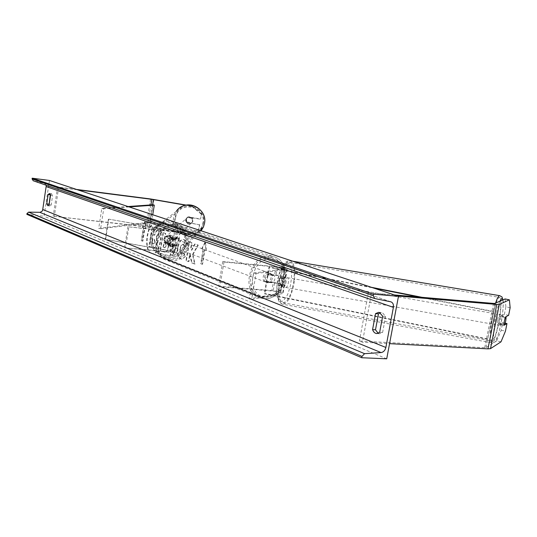 <?xml version="1.0" encoding="UTF-8"?>
<svg xmlns="http://www.w3.org/2000/svg" width="537" height="537" viewBox="0 0 537 537"><rect width="100%" height="100%" fill="white"/><g stroke="black" fill="none" stroke-linecap="round" stroke-linejoin="round"><path stroke-width="0.4" stroke-dasharray="2.69 2.01" d="M198.542 229.836L187.171 234.011L198.542 229.836L199.388 224.748L186.916 222.566L185.99 219.552L186.795 217.827L188.145 216.841L200.59 219.015L201.435 213.927L200.59 219.015M199.388 224.748L187.238 222.378L186.312 219.371L187.111 217.653L188.145 216.841M201.153 214.095L191.743 206.255L185.842 205.228M191.743 206.255L186.406 205.127M187.487 233.796L146.124 226.648L53.19 216.196L147.36 227.084L187.171 234.011M76.489 189.44L57.587 187.01L53.19 216.196M77.617 189.816L58.674 187.379L54.271 216.639M58.674 187.379L57.587 187.01M187.829 217.015L200.308 219.19M199.67 224.553L198.831 229.628M192.051 206.107L201.435 213.927M501.001 341.834L496.718 340.854L501.216 330.221L502.726 322.65L499.504 324.435L503.813 325.388M499.504 324.435L501.182 316.031L504.377 314.387L508.626 315.313M510.15 307.701L505.894 306.788L504.377 314.387M496.718 340.854L486.005 347.6L484.723 347.707L359.421 340.995L362.441 342.223L389.567 343.66M397.602 296.001L371.416 293.779L362.441 342.223M394.48 294.967L368.342 292.732L371.416 293.779M368.342 292.732L359.421 340.995M505.894 306.788L505.075 298.941M502.726 322.65L505.27 323.214M501.216 330.221L505.451 331.175M501.182 316.031L505.498 316.971M278.475 285.509L282.059 284.852C281.395 284.14 278.904 283.509 274.582 282.965L267.695 282.375C266.003 279.623 266.446 277.058 269.03 274.682L275.917 275.313C280.247 275.864 282.744 276.481 283.408 277.166L279.837 277.75L278.441 281.744L278.475 285.509L280.75 286.026L280.717 282.254L282.12 278.26L285.825 277.609C284.818 276.589 281.073 275.662 274.595 274.837L267.715 274.206C265.137 276.575 264.687 279.133 266.379 281.878L273.259 282.475L271.843 290.584C278.32 291.376 282.053 292.336 283.039 293.464L251.611 299.404L256.082 273.514L253.672 272.977L249.208 298.841L251.611 299.404M253.672 272.977L284.852 268.983C284.174 268.332 281.67 267.728 277.347 267.164L224.01 262.016L222.748 261.553L276.018 266.701C282.496 267.547 286.248 268.453 287.268 269.426L256.082 273.514M222.748 261.553L218.579 286.228L219.828 286.745L273.158 291.088C277.481 291.618 279.972 292.256 280.629 293.007L249.208 298.841M218.579 286.228L271.843 290.584M273.259 282.475C279.737 283.288 283.476 284.227 284.476 285.301L280.75 286.026M224.01 262.016L219.828 286.745M269.03 274.682L267.715 274.206M279.837 277.75L282.12 278.26M267.695 282.375L266.379 281.878M165.953 236.481L164.658 237.542L163.805 239.448L164.899 242.979L175.914 245.349L167.51 244.718C165.933 242.328 166.289 240.14 168.578 238.153L176.982 238.831L166.228 236.32L173.666 237.623C177.183 238.274 178.969 238.79 179.029 239.18L169.531 238.502C167.242 240.489 166.886 242.684 168.464 245.08L174.693 245.718L173.552 252.672L176.821 252.618C176.774 252.182 174.995 251.638 171.484 250.987L105.621 239.388L108.783 219.156L174.793 230.722L173.666 237.623M174.693 245.718L177.962 245.698C177.908 245.288 176.123 244.758 172.605 244.107L165.174 242.798L164.08 239.274L164.933 237.374L166.228 236.32M173.552 252.672L125.524 247.913L128.86 226.856L176.901 232.199L180.163 232.239L174.793 230.722M128.86 226.856L178.116 231.89L174.538 230.883L108.783 219.156M125.524 247.913L174.78 252.269L171.222 251.175L105.621 239.388M108.393 219.291L105.225 239.556M127.954 226.52L124.618 247.544M168.578 238.153L169.531 238.502M167.51 244.718L168.464 245.08M173.323 239.079L168.094 238.522L169.236 238.938L172.062 237.985L174.478 239.495L173.323 239.079C174.391 241.133 174.075 243.046 172.39 244.805L173.538 245.234L170.719 246.194L167.155 244.268L172.39 244.805M171.296 246.416C176.156 244.624 176.827 241.932 173.323 238.341L172.639 238.193C167.786 239.945 167.094 242.637 170.565 246.255L171.296 246.416M267.601 282.657C272.279 283.308 274.541 274.488 270.017 273.246L269.265 273.091C264.607 272.4 262.298 281.207 266.802 282.482L267.601 282.657M274.279 275.649L266.909 274.548L270.057 273.373L274.279 275.649C275.407 278.018 275.018 280.254 273.105 282.355L271.527 281.764L268.386 282.952L265.741 281.26L267.312 281.851L273.105 282.355M268.487 275.119C266.56 277.226 266.171 279.475 267.312 281.851M168.094 238.522C166.396 240.287 166.081 242.207 167.155 244.268M168.296 244.697L173.538 245.234M174.478 239.495L169.236 238.938M272.695 275.072L266.909 274.548M265.741 281.26L271.527 281.764M266.298 282.16C270.97 282.818 273.226 274.018 268.708 272.769L267.956 272.615C263.305 271.93 260.995 280.717 265.493 281.992L266.298 282.16M173.605 238.542L174.283 238.69C177.801 242.288 177.123 244.979 172.256 246.772L171.525 246.611C168.054 242.993 168.746 240.301 173.605 238.542M170.155 259.633L166.812 258.874C150.051 253.766 158.341 222.674 175.713 225.627L178.203 226.158C195.428 230.715 187.822 262.163 170.155 259.633M270.561 257.639C251.457 254.572 241.637 290.786 260.036 296.27L263.707 297.062C283.1 299.545 292.155 263.117 273.293 258.196L270.561 257.639M187.285 217.478L186.292 219.385L186.889 221.969L191.823 222.835L193.199 220.593L192.602 218.009L192.239 218.344C190.803 216.686 189.152 216.398 187.285 217.478L192.239 218.344M192.716 221.056C191.81 216.78 189.648 215.961 186.225 218.606L185.782 219.841C186.762 224.191 188.957 224.956 192.353 222.137L192.716 221.056M172.417 240.395C171.35 235.421 168.826 234.474 164.846 237.542L164.329 238.978C165.49 244.04 168.047 244.932 171.994 241.663L172.417 240.395M165.758 236.515L171.538 237.529C169.86 235.595 167.933 235.26 165.758 236.515L164.322 238.005L163.805 239.448L164.517 242.476L164.866 242.153C166.544 244.087 168.47 244.422 170.645 243.174L164.866 242.153M171.538 237.529L171.202 237.837L171.921 240.871L170.645 243.174M170.31 243.496L164.517 242.476M165.409 236.824L171.202 237.837M187.668 217.143L192.602 218.009M186.514 222.318C187.943 223.976 189.588 224.265 191.461 223.184L186.514 222.318L186.889 221.969M191.823 222.835L191.461 223.184M172.692 240.133C171.625 235.172 169.108 234.219 165.134 237.287L164.617 238.717C165.779 243.771 168.329 244.664 172.27 241.395L172.692 240.133M185.567 220.036L186.017 218.801C189.44 216.149 191.608 216.968 192.514 221.244L192.145 222.331C188.742 225.157 186.554 224.392 185.567 220.036M203.395 223.15L202.348 226.661C196.421 241.892 171.404 234.166 174.7 218.136L177.136 212.122C185.03 199.63 206.497 208.638 203.395 223.15M152.005 236.502C148.239 255.075 177.284 264.07 184.124 246.429L185.325 242.355C188.89 225.533 163.933 215.048 154.81 229.534L152.005 236.502M151.609 253.363C143.413 250.819 147.333 221.821 155.683 223.405L156.421 223.567C164.758 225.574 160.939 255.203 152.562 253.592L151.609 253.363M151.212 253.323C143.017 250.779 146.937 221.781 155.287 223.358L156.019 223.52C164.356 225.527 160.536 255.162 152.166 253.558L151.212 253.323M382.666 316.226L385.606 316.434L382.458 312.776L380.062 312.803M50.532 195.354L52.599 195.609L51.183 205.027L49.954 205.986L49.015 204.939M50.324 194.555L51.606 193.79L52.599 195.609M187.393 245.288C187.064 242.395 185.977 240.516 184.137 239.656L183.533 239.515C180.949 239.569 179.11 242.254 178.029 247.57L178.022 247.617C177.27 253.558 178.284 257.344 181.056 258.988L181.889 259.19L185.46 256.572L184.097 252.86L181.808 254.296C180.539 253.504 180.11 251.605 180.513 248.604L180.519 248.557C181.043 245.812 181.922 244.395 183.164 244.315L185.07 247.376L187.393 245.288L186.977 245.241C186.648 242.348 185.567 240.469 183.721 239.609L183.124 239.475C180.539 239.529 178.7 242.214 177.619 247.523L177.613 247.577C176.861 253.518 177.875 257.304 180.647 258.948L181.479 259.149L185.46 256.572M168.564 246.939L168.578 246.892C169.108 242.523 168.262 239.905 166.034 239.039L164.893 238.616L165.725 233.474L163.429 232.649L160.523 250.571L164.819 252.135C166.658 252.236 167.906 250.504 168.564 246.939L168.168 246.845C168.699 242.476 167.853 239.858 165.631 238.992L164.893 238.616M192.904 254.592L195.032 264.056L192.011 262.875L190.145 254.035L188.883 261.653L186.386 260.68L189.48 241.959L191.998 242.858L191.192 247.725L191.763 250.188L195.226 244.013L198.307 245.114L192.904 254.592L192.488 254.545L194.616 264.016L195.032 264.056M49.438 180.459L44.081 216.27L26.85 214.344M386.714 358.81L44.081 216.27M378.176 333.309L379.666 333.732L382.599 332.524L385.606 316.434M143.768 227.775L142.62 227.359L145.433 221.21L146.091 228.608L144.93 228.191L142.842 241.207L141.687 240.764L143.768 227.775L143.379 227.728L141.298 240.724L141.687 240.764M206.383 250.383L205.49 242.12L202.113 248.846L203.53 249.356L201.133 263.727L202.55 264.278L204.953 249.866L206.383 250.383L205.96 250.343L205.067 242.073L205.49 242.12M175.881 240.549L172.558 239.341L172.484 235.884L170.061 235.018L170.672 254.551L172.941 255.437L179.613 238.435L177.042 237.515L175.881 240.549L172.558 239.341M46.316 185.278L44.443 183.339L33.26 180.768L374.813 298.552M49.115 204.785L51.183 205.027M379.659 332.343L382.599 332.524M157.395 243.08L156.623 236.938L159.57 231.434L156.965 230.501L154.475 235.287L153.508 234.931L154.367 229.574L152.159 228.782L149.32 246.389L153.079 247.859L153.877 248.054L156.012 246.953L157.395 243.08L156.999 243.039L156.227 236.898L159.167 231.387L159.57 231.434M156.965 230.501L156.569 230.454L154.079 235.246L153.105 234.891L153.971 229.527L151.763 228.735L148.924 246.349L153.475 248.013L156.012 246.953M155.609 246.913L156.999 243.039M148.924 246.349L149.32 246.389M151.763 228.735L152.159 228.782M153.971 229.527L154.367 229.574M153.105 234.891L153.508 234.931M154.079 235.246L154.475 235.287M156.569 230.454L159.167 231.387M156.227 236.898L156.623 236.938M141.298 240.724L142.842 241.207M143.379 227.728L142.224 227.312L145.037 221.163L145.695 228.567L144.534 228.144L142.446 241.167M144.534 228.144L144.93 228.191M145.695 228.567L146.091 228.608M145.037 221.163L145.433 221.21M142.224 227.312L142.62 227.359M205.067 242.073L201.69 248.799L202.113 248.846M201.69 248.799L203.53 249.356M203.107 249.309L200.71 263.687L201.133 263.727M204.953 249.866L204.53 249.826L202.127 264.238L200.71 263.687M202.127 264.238L202.55 264.278M204.53 249.826L205.96 250.343M194.616 264.016L191.595 262.841L189.729 253.994L188.467 261.613L185.97 260.64L189.064 241.912L191.581 242.811L190.776 247.678L191.347 250.148L194.81 243.966L197.891 245.067L192.488 254.545M197.891 245.067L198.307 245.114M194.81 243.966L195.226 244.013M191.347 250.148L191.763 250.188M190.776 247.678L191.192 247.725M191.581 242.811L191.998 242.858M189.064 241.912L189.48 241.959M185.97 260.64L186.386 260.68M188.467 261.613L188.883 261.653M189.729 253.994L190.145 254.035M191.595 262.841L192.011 262.875M166.282 245.825L164.872 247.765L163.483 247.275L164.255 242.523L165.349 242.932L166.282 245.825L164.47 247.725L163.483 247.275M163.08 247.235L163.852 242.482L164.255 242.523M163.852 242.482L164.946 242.892L165.873 245.785M164.49 238.576L165.322 233.427L165.725 233.474M165.322 233.427L163.429 232.649M163.026 232.608L160.12 250.531L160.523 250.571M160.12 250.531L164.409 252.095C166.248 252.195 167.497 250.464 168.162 246.899M185.05 256.532L183.688 252.813L184.097 252.86M183.688 252.813L181.392 254.256C180.13 253.464 179.694 251.564 180.103 248.564L180.11 248.51C180.633 245.771 181.513 244.355 182.748 244.275L185.07 247.376M184.654 247.335L186.977 245.241M172.645 243.516L174.559 244.221L172.76 249.034L172.645 243.516L172.236 243.476L174.559 244.221M174.149 244.181L172.35 248.987L172.76 249.034M172.155 239.294L172.082 235.844L172.484 235.884M172.082 235.844L170.061 235.018M169.652 234.978L170.269 254.518L170.672 254.551M170.269 254.518L172.941 255.437M172.531 255.397L179.204 238.388L179.613 238.435M179.204 238.388L177.042 237.515M176.633 237.468L175.471 240.502M172.35 248.987L172.236 243.476M155.206 241.872L153.938 243.637L152.199 243.013L152.884 238.77L154.347 239.321L155.206 241.872L153.542 243.597L151.803 242.972L152.488 238.73L153.951 239.28L154.804 241.831M152.488 238.73L152.884 238.77M151.803 242.972L152.199 243.013M505.418 317.192L504.881 317.481L503.746 324.912L498.86 324.053L499.162 325.301L500.155 323.341L498.86 324.053M497.537 320.193C497.134 323.093 497.134 324.704 497.544 325.013C498.155 324.677 498.759 322.75 499.356 319.233C499.766 316.333 499.759 314.729 499.35 314.407C498.745 314.736 498.141 316.662 497.537 320.193M505.015 324.194L500.155 323.341M282.576 282.469C282.301 285.16 282.603 286.698 283.496 287.073C284.677 286.872 285.55 285.154 286.114 281.912C286.396 279.22 286.087 277.689 285.194 277.3C284.019 277.495 283.147 279.22 282.576 282.469M282.16 278.716L284.691 278.341L283.818 277.065L282.16 278.716L279.408 278.24L278.441 281.744L278.495 285.087L281.254 285.577L282.12 286.832L283.784 285.154L281.254 285.577M284.691 278.341L281.952 277.864L282.006 281.193L281.046 284.67L283.784 285.154M281.046 284.67L278.495 285.087M279.408 278.24L281.952 277.864M504.881 317.481L499.987 316.629L501.276 315.964L500.974 314.689L499.987 316.629M501.276 315.964L505.888 316.763M284.885 282.878C284.603 285.57 284.905 287.107 285.791 287.483C286.966 287.282 287.839 285.556 288.403 282.314C288.684 279.623 288.382 278.085 287.49 277.703C286.322 277.897 285.456 279.623 284.885 282.878M496.671 318.763C496.074 322.281 495.463 324.2 494.846 324.536C494.429 324.22 494.423 322.616 494.825 319.716C495.429 316.192 496.04 314.266 496.651 313.944C497.067 314.259 497.074 315.87 496.671 318.763M491.865 321.247C494.382 306.593 496.9 298.626 499.417 297.357C501.135 298.733 501.162 305.385 499.497 317.307C497.034 331.745 494.523 339.679 491.952 341.116C490.241 339.887 490.214 333.262 491.865 321.247M293.793 281.448C294.967 270.359 293.719 264.003 290.027 262.378C285.221 263.143 281.63 270.272 279.247 283.778C278.112 294.927 279.368 301.257 283.006 302.774C287.879 301.908 291.477 294.8 293.793 281.448M149.018 227.326L152.636 204.805L149.85 222.137L98.721 228.393L101.829 208.396L128.034 206.544M129.182 206.926L103.728 208.759L100.614 228.762L98.721 228.393M103.728 208.759L101.829 208.396M152.75 214.746L151.508 222.459L100.614 228.762M149.85 222.137L151.508 222.459M419.122 297.075L493.127 311.728L487.643 339.35L264.264 293.752L268.862 267.319L373.765 288.094M371.322 287.282L269.446 267.117L264.855 293.484L264.264 293.752M269.446 267.117L268.862 267.319M493.127 311.728L487.683 338.948L264.855 293.484M493.147 311.4L422.055 297.323M487.643 339.35L487.683 338.948M150.568 198.965L146.124 226.648M150.917 204.926L147.36 227.084M153.884 199.469L149.434 227.124M493.503 303.432L484.723 347.707M494.778 303.412L486.005 347.6M276.018 266.701L274.595 274.837M286.805 269.574L285.362 277.777M277.347 267.164L275.917 275.313M284.536 269.084L283.1 277.273M284.006 285.483L282.569 293.658M281.744 284.972L280.314 293.142M274.582 282.965L273.158 291.088M176.901 232.199L175.76 239.166M174.538 230.883L173.411 237.79M175.941 231.856L174.8 238.817M172.605 244.107L171.484 250.987M172.343 244.288L171.222 251.175M173.733 245.362L172.592 252.303M174.626 226.043C193.246 227.46 187.682 261.042 169.323 258.512C150.427 257.592 155.985 223.083 174.626 226.043M169.94 260.948C188.984 263.654 197.16 229.755 178.579 224.862L175.928 224.305C157.227 221.103 148.266 254.592 166.302 260.123L169.94 260.948M265.15 296.726C285.355 299.19 292.249 260.203 271.729 258.941C251.175 255.907 244.275 296.142 265.15 296.726M270.829 256.102L273.736 256.693C294.075 261.975 284.348 301.237 263.439 298.585L259.445 297.72C239.643 291.786 250.255 252.779 270.829 256.102M175.559 218.056C177.66 200.355 206.477 205.362 202.952 222.842C200.751 240.489 172.122 235.468 175.559 218.056M182.023 206.51L176.284 211.363L173.592 217.941C170.484 232.897 191.884 242.892 201.093 230.789M184.352 242.496C188.4 222.15 154.797 216.283 152.414 236.884C148.481 257.129 181.828 263.023 184.352 242.496M150.716 236.273L153.817 228.655C163.725 213.182 190.447 224.526 186.621 242.583L185.379 246.845C178.123 265.983 146.648 256.364 150.716 236.273M390.58 301.747L44.222 183.278M157.005 242.993L157.408 243.033M152.683 247.819L153.079 247.859M164.154 247.651L164.564 247.691M164.946 242.892L165.349 242.932M165.886 245.738L166.289 245.778M168.168 246.845L168.578 246.892M165.631 238.992L166.034 239.039M163.651 251.907L164.06 251.947M183.721 239.609L184.137 239.656M177.619 247.523L178.029 247.57M177.613 247.577L178.022 247.617M180.647 258.948L181.056 258.988M181.392 254.256L181.808 254.296M180.103 248.564L180.513 248.604M180.11 248.51L180.519 248.557M183.023 244.335L183.439 244.382M154.797 241.885L155.193 241.925M153.951 239.28L154.347 239.321M153.253 243.523L153.649 243.563M502.78 299.941C503.511 303.244 503.25 309.211 501.988 317.85C499.9 330.282 497.665 337.847 495.282 340.539C493.255 340.619 493.087 334.323 494.785 321.643C496.235 312.561 497.953 305.734 499.94 301.17M495.624 303.043L491.556 321.408C489.778 334.356 489.811 341.492 491.657 342.807C494.423 341.257 497.134 332.705 499.779 317.159C501.578 304.318 501.551 297.149 499.699 295.659M277.246 283.314L276.837 291.698L277.931 298.116L278.978 300.163L280.287 301.291L281.791 301.452L283.415 300.653L286.677 296.417L288.161 293.195L290.49 285.348L291.618 276.904L291.329 269.446L290.658 266.56L289.665 264.426L288.403 263.17L286.926 262.862L285.308 263.519L281.979 267.614L279.086 274.689L277.246 283.314M294.336 281.361C291.839 295.739 287.966 303.398 282.71 304.338C278.79 302.707 277.441 295.887 278.663 283.872C281.227 269.312 285.1 261.626 290.275 260.807C294.256 262.566 295.605 269.413 294.336 281.361M287.268 269.426L285.825 277.609M284.852 268.983L283.408 277.166M282.059 284.852L280.629 293.007M284.476 285.301L283.039 293.464M180.163 232.239L179.029 239.18M178.116 231.89L176.982 238.831M175.914 245.349L174.78 252.269M177.962 245.698L176.821 252.618M175.827 224.278L273.736 256.693C294.571 262.519 285.026 301.089 263.674 298.639L259.445 297.72L166.302 260.123C160.972 257.982 156.972 251.665 156.562 248.953C155.529 244.51 155.905 240.093 157.697 235.716C161.711 227.782 167.759 223.969 175.827 224.278M172.746 238.133L173.323 238.341M270.017 273.246L270.802 273.528M266.802 282.482L267.58 282.777M169.994 246.033L170.565 246.255M268.708 272.769L174.283 238.69M260.036 296.27L166.812 258.874M273.293 258.196L178.203 226.158M265.493 281.992L171.525 246.611M176.284 211.363L153.817 228.655L150.696 236.293C147.883 252.135 168.343 263.929 180.432 253.444L185.379 246.845L200.254 230.514M186.735 218.156L186.225 218.606M164.846 237.542L164.322 238.005M171.994 241.663L171.491 242.14M192.837 221.674L192.353 222.137M165.134 237.287L186.017 218.801M184.124 246.429L202.348 226.661M154.81 229.534L177.136 212.122M172.27 241.395L192.145 222.331M155.287 223.358L155.683 223.405M390.896 301.828L44.443 183.339M49.391 193.501L51.458 193.756M47.887 205.745L49.954 205.986M376.732 333.558L379.666 333.732M378.659 312.366L381.518 312.574M153.475 248.013L153.877 248.054M152.166 253.558L152.562 253.592M164.872 247.765L164.47 247.725M164.819 252.135L164.409 252.095M183.533 239.515L183.124 239.475M181.889 259.19L181.479 259.149M182.144 254.377L181.734 254.337M183.164 244.315L182.748 244.275M153.542 243.597L153.938 243.637M292.833 261.237L290.275 260.807C288.356 260.499 286.449 261.338 284.563 263.311C280.905 267.728 278.408 274.414 277.079 283.375L276.622 291.302L277.24 297.028L279.24 301.989L281.918 304.123L491.657 342.807C494.027 342.626 495.302 342.009 495.47 340.948C497.396 338.693 500.853 326.811 502.014 317.823C503.31 307.493 503.625 301.505 502.954 299.861M499.162 325.301L497.544 325.013M283.496 287.073L282.12 286.832M285.194 277.3L283.818 277.065M500.974 314.689L499.35 314.407M285.791 287.483L494.846 324.536M290.027 262.378L499.417 297.357M283.006 302.774L491.952 341.116M287.49 277.703L496.651 313.944"/><path stroke-width="0.81" d="M186.406 205.127L150.568 198.965L76.489 189.44M185.842 205.228L151.817 199.341L77.617 189.816M505.27 323.214L506.968 323.589L503.813 325.388L504.303 321.381L505.498 316.971L508.626 315.313L510.15 307.701L509.391 299.854L499.316 304.385L496.779 304.432L397.602 296.001M509.391 299.854L505.075 298.941L494.778 303.412L493.503 303.432L394.48 294.967M506.968 323.589L505.451 331.175L501.001 341.834L490.509 348.641L487.952 348.862L389.567 343.66M382.666 316.226L379.531 312.561L378.585 312.366L375.538 313.635L372.571 329.611C373.477 332.054 374.866 333.37 376.732 333.558L379.659 332.343L382.666 316.226M49.538 193.535L50.532 195.354L49.115 204.785L47.887 205.745L46.739 203.865L48.142 194.488L49.538 193.535M49.015 204.939L50.324 194.555M398.474 296.296L49.438 180.459L32.193 178.19L373.517 294.175L398.474 296.296L386.714 358.81L361.73 357.736L26.85 214.344L26.964 213.592L28.622 212.135L40.201 212.323L42.544 210.826L46.316 185.278M380.062 312.803L378.464 313.843L375.491 329.792L378.176 333.309M361.73 357.736L361.972 356.414L364.569 353.675L381.055 352.567C383.499 352.144 385.103 350.446 385.868 347.466L393.393 307.379C393.762 304.539 392.93 302.687 390.896 301.828L374.631 298.512L373.269 295.518L373.517 294.175M33.26 180.768L32.079 178.955L32.193 178.19M46.739 203.865L48.8 204.107M48.142 194.488L50.209 194.743M372.571 329.611L375.491 329.792M375.538 313.635L378.464 313.843M503.82 324.872L505.015 324.194L505.827 320.367L506.143 316.81L505.418 317.192M153.475 199.596L152.636 204.805L128.034 206.544M152.636 204.805L154.3 205.121L152.75 214.746M154.3 205.121L129.182 206.926M419.122 297.075L373.765 288.094M422.055 297.323L371.322 287.282M151.817 199.341L150.917 204.926M496.779 304.432L487.952 348.862M499.316 304.385L490.509 348.641M201.093 230.789L203.429 227.017L204.51 223.345C207.839 207.765 184.862 198.019 176.284 211.363M385.868 347.466L42.987 209.611M393.393 307.379L46.417 186.661M361.972 356.414L26.964 213.592M373.269 295.518L32.079 178.955M381.055 352.567L39.892 212.337M364.569 353.675L28.622 212.135M499.94 301.17C501.249 298.444 502.196 298.035 502.78 299.941M502.954 299.861C501.363 295.914 503.27 297.793 499.699 295.659C498.604 295.592 497.242 298.055 495.624 303.043M182.023 206.51C192.763 200.677 207 211.33 204.516 223.338L203.429 227.017L200.254 230.514M374.544 298.478L33.14 180.734M499.699 295.659L292.833 261.237"/></g></svg>
